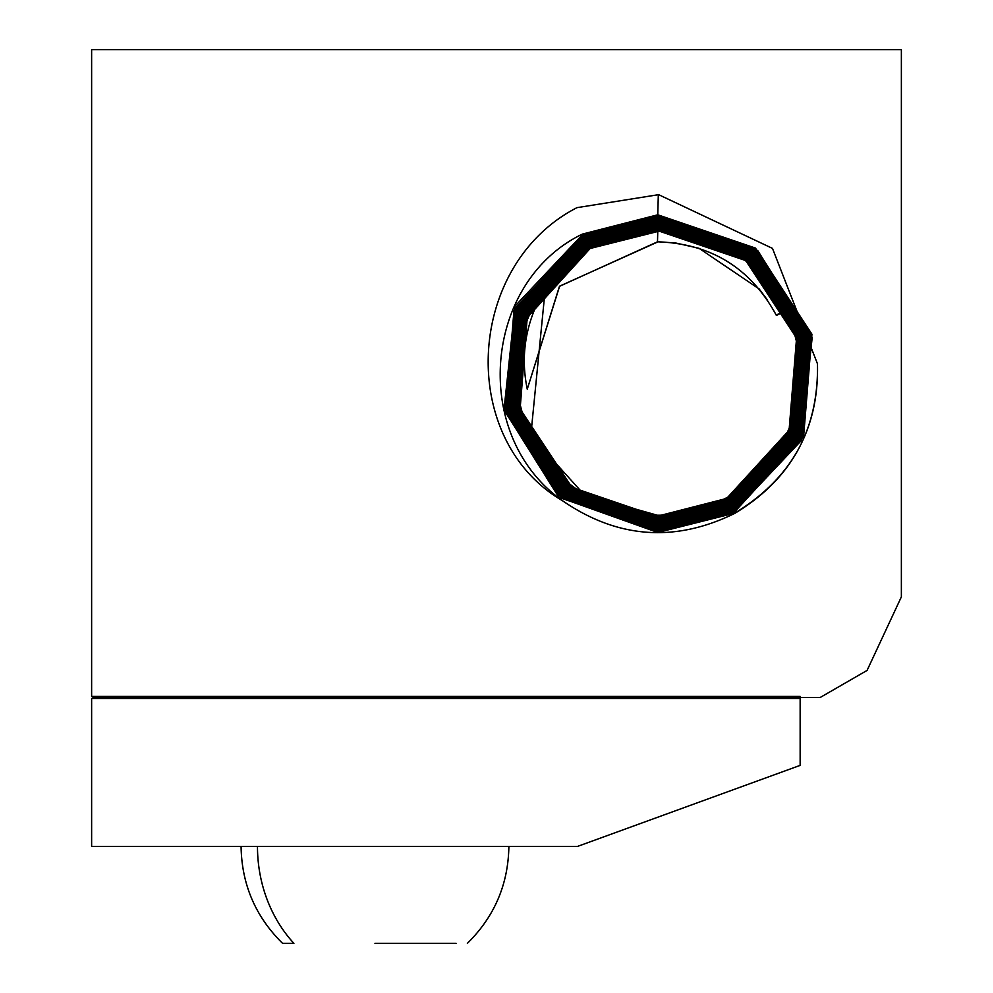 <?xml version="1.0" encoding="UTF-8"?>
<svg xmlns="http://www.w3.org/2000/svg" width="993" height="993" viewBox="0 0 993 993"><rect width="100%" height="100%" fill="white"/><g stroke="black" fill="none" stroke-linecap="round" stroke-linejoin="round"><path stroke-width="1.49" d="M800.147 698.464L800.147 696.416L91.629 696.416L91.629 49.65L901.371 49.65L901.371 596.88L867.088 670.412L820.255 697.446L95.452 697.446L91.629 698.464L800.147 698.464L800.147 765.38L577.479 846.433L91.629 846.433L91.629 698.464M562.448 500.695C456.78 438.993 465.854 264.746 576.958 207.661L658.632 194.665L772.467 248.387L817.475 363.823C818.691 429.559 791.148 479.396 734.832 513.356C674.917 542.749 617.46 538.529 562.448 500.695C470.347 435.642 483.343 281.987 582.283 234.137L657.763 214.798L755.474 248.089L811.926 334.182L803.598 436.647L734.261 512.326L659.141 531.565L561.877 498.436L505.673 412.728L513.952 310.735L582.978 235.403L657.763 216.238L754.581 249.231L810.524 334.542L802.282 436.064L733.579 511.06L659.141 530.125L562.758 497.294L507.063 412.38L515.28 311.318L583.673 236.657L657.763 217.678L753.699 250.36L809.134 334.889L800.966 435.493L732.884 509.806L659.141 528.686L563.639 496.165L508.466 412.021L516.596 311.889L584.356 237.923L657.763 219.118L752.818 251.49L807.731 335.249L799.638 434.909L732.189 508.54L659.141 527.246L564.52 495.035L509.856 411.673L517.912 312.472L585.051 239.189L657.763 220.558L751.937 252.632L806.341 335.597L798.322 434.338L731.506 507.274L659.141 525.806L565.402 493.893L511.258 411.313L519.24 313.043L585.746 240.455L657.763 222.01L751.056 253.761L804.938 335.957L796.994 433.755L730.811 506.008L659.141 524.366L566.283 492.764L512.649 410.965L520.555 313.627L586.429 241.721L657.763 223.45L750.162 254.903L803.548 336.304L795.678 433.184L730.128 504.742L659.141 522.926L567.177 491.622L514.051 410.606L521.871 314.198L587.124 242.987L657.763 224.89L749.281 256.045L802.145 336.664L794.363 432.6L729.433 503.476L659.141 521.486L568.058 490.48L515.441 410.258L523.199 314.781L587.806 244.241L657.763 226.33L748.399 257.175L800.755 337.012L793.035 432.029L728.738 502.21L659.141 520.047L568.939 489.35L516.844 409.898L524.515 315.352L588.501 245.507L657.763 227.769L747.518 258.317L799.365 337.372L791.719 431.459L728.055 500.956L659.141 518.607L569.821 488.208L518.234 409.55L525.843 315.923L589.197 246.773L657.763 229.209L746.624 259.446L797.962 337.732L790.403 430.875L727.36 499.69L659.141 517.167L570.714 487.079L519.637 409.19L527.159 316.506L589.879 248.039L657.763 230.649L745.743 260.588L796.572 338.079L789.075 430.304L726.665 498.424L659.141 515.727L584.083 494.576L530.796 435.567L545.331 288.243C526.054 320.478 520.034 354.116 527.258 389.169L559.444 286.356L657.49 241.82L657.788 231.17M91.629 696.416L95.452 697.446M527.258 389.169L559.63 286.158L658.049 241.82C711.509 243.844 750.956 268.395 776.389 315.439L785.55 310.958L786.245 311.355C761.06 261.395 718.684 234.671 659.116 231.17L590.127 248.498L527.209 317.661L520.121 409.017L571.956 487.364L657.788 516.645L727.112 499.231C856.04 430.118 805.882 229.408 659.116 229.731L589.445 247.232C459.858 316.221 510.278 518.42 657.788 518.085L727.795 500.497C858.026 431.632 807.371 227.943 659.116 228.291L588.75 245.966L523.683 318.616L517.8 411.524L570.056 489.537L657.788 519.525L728.49 501.763L793.854 428.815L799.886 335.746L747.617 257.249L659.116 226.851L588.067 244.7L522.541 317.586L516.335 411.623L568.728 490.343L657.788 520.965L729.185 503.017L794.959 429.907L801.425 335.919L749.07 256.554L659.116 225.411L587.372 243.446L521.387 316.63L514.61 410.692L566.891 490.728L657.788 522.405L729.867 504.283L795.753 431.756L803.598 338.687L752.744 257.634L659.116 223.971L586.677 242.18L520.444 315.153L512.599 408.557L563.726 490.046L657.788 523.845L730.563 505.549L797.044 432.402L804.057 334.591L752.148 255.3L659.116 222.531L585.994 240.914L519.066 314.719L511.929 411.859L564.161 492.243L657.788 525.285L731.258 506.815L798.571 432.476L805.857 335.795L753.364 254.431L659.116 221.091L585.299 239.648L520.121 308.823L510.551 412.244L562.783 492.975L657.788 526.724L731.94 508.081L797.416 438.596L807.098 334.852L754.519 253.5L659.116 219.652L584.604 238.382L518.842 308.165L509.049 412.219L561.976 494.191L657.788 528.164L732.635 509.347L799.427 437.739L807.694 331.525L751.564 249.392L659.116 218.212L583.921 237.116L516.968 308.736L508.279 414.913L564.409 497.915L657.788 529.604L733.318 510.601L799.961 439.973L811.529 341.158L755.176 250.348L659.116 216.772L583.226 235.862L516.037 307.333L504.792 406.72L559.245 495.681L657.788 531.044L734.013 511.867L801.214 440.693L812.187 337.471L757.733 250.546L659.116 215.32L582.543 234.596L515.057 306.055L503.997 409.724L558.761 497.145L657.788 532.484L734.708 513.133C791.508 478.614 819.101 428.839 817.475 363.823M451.691 943.35L430.18 943.35L451.691 943.35M374.982 943.35L456.048 943.35M429.82 943.35L414.193 943.35M241.076 846.433C241.684 884.378 255.511 916.688 282.583 943.35L293.903 943.35A133.894 117.509 90 0 1 257.472 846.433M785.55 310.958A141.676 141.676 0 0 1 551.227 466.151A141.676 141.676 0 0 1 545.331 288.243M776.216 315.116L785.649 310.151M775.967 314.595C750.286 267.849 710.789 243.595 657.49 241.82L658.049 241.82M657.763 214.798L658.322 194.64M659.141 531.578L659.116 532.484M657.763 216.238L657.788 215.32M659.141 530.125L659.116 531.044M657.763 217.678L657.788 216.759M659.141 528.686L659.116 529.604M657.763 219.118L657.788 218.199M659.141 527.246L659.116 528.164M657.763 220.558L657.788 219.639M659.141 525.806L659.116 526.724M657.763 221.998L657.788 221.091M657.763 223.45L657.788 222.531M659.141 522.926L659.116 523.845M657.763 224.89L657.788 223.971M659.141 521.486L659.116 522.405M657.763 226.33L657.788 225.411M659.141 520.047L659.116 520.965M657.763 227.769L657.788 226.851M659.141 518.607L659.116 519.525M657.763 229.209L657.788 228.291M659.141 517.167L659.116 518.085M657.763 230.649L657.788 229.731M659.141 515.727L659.116 516.645M467.368 943.35C494.44 916.688 508.267 884.378 508.875 846.433M658.247 241.82L675.575 242.962L699.047 248.312L759.149 288.938L767.601 300.209"/></g></svg>
